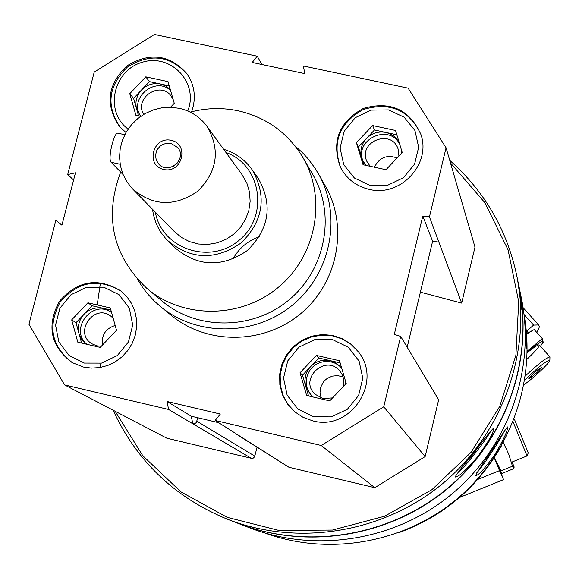 <?xml version="1.0" encoding="UTF-8"?>
<svg xmlns="http://www.w3.org/2000/svg" width="579" height="579" viewBox="0 0 579 579"><rect width="100%" height="100%" fill="white"/><g stroke="black" fill="none" stroke-linecap="round" stroke-linejoin="round"><path stroke-width="0.87" d="M83.333 367.028L91.475 368.106L99.726 367.578L107.766 365.458L115.293 361.824L122.031 356.809L127.727 350.613L132.157 343.463L135.16 335.625L136.622 327.403L136.499 319.101L134.784 311.024L131.556 303.49L126.939 296.766L121.091 291.107C98.09 277.037 77.506 280.489 59.333 301.456C46.306 325.963 50.576 346.343 72.151 362.599L83.333 367.028M369.12 189.347C400.205 197.453 431.565 164.074 420.861 134.335C409.541 109.453 390.412 100.797 363.474 108.367C338.954 121.829 331.253 141.414 340.365 167.128C346.503 178.781 356.085 186.185 369.12 189.347M324.609 184.665L325.941 187.01C348.587 227.728 337.586 283.37 300.392 313.912C263.416 344.708 206.725 345.055 171.015 315.135L161.331 307.239M168.605 409.469L64.595 384.919L28.95 324.283L55.866 220.302L61.917 225.188L75.465 172.788L67.7 174.561L94.225 72.093L154.434 34.443L257.264 56.221L252.198 62.46L304.894 73.649L303.28 65.963L408.123 88.167L446.069 147.775L429.444 216.872L422.815 216.01L394.299 334.365L400.682 336.421L383.747 406.805L321.236 445.497L215.156 420.455L220.331 414.043L167.042 401.493L168.605 409.469L192.793 423.756L191.302 416.221L197.815 417.756L196.259 422.598L194.725 423.676L192.793 423.756M191.671 111.754C196.252 98.343 194.826 85.844 187.379 74.264C170.146 54.542 149.961 51.777 126.823 65.963C107.325 84.838 104.951 105.096 119.708 126.729L125.983 132.511M312.667 420.824C350.36 431.594 383.168 382.104 358.473 351.938L351.279 344.353L342.478 338.737L332.563 335.393L322.119 334.524L311.741 336.167L302.021 340.228L293.517 346.466L286.721 354.536L282.016 363.967L279.671 374.222L279.838 384.717L282.501 394.842L287.51 404.012L294.595 411.705L303.078 417.336L312.667 420.824M215.156 420.455L234.821 432.926M450.491 162.967L484.789 202.592L508.072 249.846L518.719 301.797L515.911 355.159L499.706 406.458L471.074 452.329L431.847 489.74L384.601 516.222L332.447 530.053L278.817 530.393L227.207 517.344L180.901 491.853L142.774 455.695L115.134 411.256M100.717 367.404L99.928 363.438M97.207 304.938L100.413 283.059M257.047 447.241L254.622 456.773L253.255 458.119L251.677 458.38L166.861 438.216L64.595 384.919M446.069 147.775L474.99 247.117L461.673 303.092L420.39 292.171M400.682 336.421L438.665 399.771L425.138 456.585L374.801 487.692L288.95 467.267L235.66 433.7M524.06 314.694C536.255 381.38 510.396 453.69 457.685 498.353C404.873 542.892 329.248 556.354 265.508 533.208M525.435 338.31L526.094 348.804C526.948 347.168 526.709 338.867 525.377 323.907L524.183 315.787M494.64 454.899C503.52 439.859 507.834 430.573 507.573 427.056L507.465 426.926C507.761 425.811 473.839 476.524 475.822 475.62C478.558 475.373 484.826 468.469 494.64 454.899M518.907 285.983L519.761 290.332C533.056 362.563 504.526 441.082 446.764 488.951C388.9 536.704 306.443 549.978 238.027 523.329L228.625 519.689M449.724 160.354C485.549 192.134 508.152 231.839 517.539 279.462C531.218 353.755 501.841 434.568 442.363 483.849C382.791 533.02 297.924 546.685 227.561 519.276C174.829 497.629 136.673 461.275 113.108 410.207M517.539 279.462L521.809 309.548C522.236 308.397 521.505 301.739 519.602 289.558L517.858 281.104M477.762 456.65C488.582 441.509 493.887 432.079 493.684 428.38L493.576 428.25C493.663 426.774 452.988 477.61 455.355 477.038C458.43 477.103 465.9 470.307 477.762 456.65M518.972 286.279L519.862 290.817C533.136 362.91 504.693 441.263 447.082 489.081C389.37 536.784 307.109 550.115 238.787 523.619M520.608 294.479L522.135 301.927C535.025 371.964 507.392 448.023 451.454 494.386C395.414 540.641 315.533 553.481 249.202 527.65L239.54 523.908M501.342 446.004C477.726 487.395 443.543 516.294 398.793 532.687M491.339 429.994C487.084 439.07 463.461 469.077 456.158 474.7M483.487 440.047L473.752 453.545L463.403 465.378M504.902 429.871C500.611 439.512 483.161 466.153 476.806 472.782M494.871 445.816L485.434 459.979M73.598 180.004L67.7 174.561M261.903 64.522L257.264 56.221M461.673 303.092L429.444 216.872M425.138 456.585L383.747 406.805M374.801 487.692L321.236 445.497M438.868 242.094L432.614 241.269L407.167 347.241M218.652 422.677L197.815 417.756M432.614 241.269L422.815 216.01M191.302 416.221L167.042 401.493M190.209 112.131C206.276 107.897 222.358 107.47 238.447 110.857C267.02 117.551 288.733 133.488 303.577 158.668C326.961 199.762 315.953 256.468 278.094 287.539C240.473 318.891 182.732 319.036 146.798 288.335C112.673 255.723 103.959 216.966 120.656 172.072M223.639 149.288C235.689 152.936 245.293 159.891 252.451 170.161L258.56 178.911C272.948 204.988 269.242 228.828 247.443 250.439C222.133 267.788 198.032 266.941 175.133 247.899M312.016 173.201L313.326 175.451C335.958 215.236 325.347 270.075 288.762 300.103C252.401 330.399 196.571 330.515 161.773 300.791L148.058 289.377M294.972 145.857L302.926 153.145L308.346 159.16L314.788 167.83L318.986 174.778C342.189 216.495 330.884 273.556 292.728 304.887C254.796 336.486 196.657 336.855 160.065 306.204L154.376 301.102L147.442 293.662L142.76 287.633L137.266 279.085M232.859 259.146C238.845 248.311 247.682 240.85 259.356 236.76M420.803 134.154C409.006 109.844 389.848 101.629 363.337 109.511C339.236 123.074 331.724 142.557 340.792 167.953L340.843 168.062M370.075 185.41L387.604 185.28L403.498 177.673L414.593 164.081L418.668 147.24L414.933 130.499L404.149 117.182L388.487 109.916L371.038 110.111L355.245 117.703L344.208 131.194L340.09 147.949L343.723 164.66L354.42 178.035L370.075 185.41M397.114 157.966C386.873 154.412 379.317 157.488 374.439 167.201M398.938 156.041L398.041 148.817C391.259 128.212 357.504 141.985 366.927 161.498L370.169 166.274M399.676 144.091C388.907 122.951 353.53 139.85 363.192 161.505M365.921 165.355L362.563 160.224L361.694 157.901C359.798 150.663 361.383 144.193 366.449 138.475C371.892 133.112 378.355 131.093 385.831 132.432L389.406 133.561L393.713 136.043L396.441 138.562L399.228 142.629M401.233 149.201L401.247 153.609M363.8 164.892L358.408 146.957L374.483 129.993L396.854 134.806M358.408 146.957L356.418 142.651L372.637 125.549L395.537 130.463L402.246 152.552L385.983 169.712L363.055 164.733L356.418 142.651M374.483 129.993L372.637 125.549M187.495 74.438C170.06 55.345 149.997 52.921 127.308 67.164C108.172 85.916 105.841 106 120.316 127.416M187.741 110.994C199.241 82.884 170.841 52.87 142.058 62.337C112.948 70.587 104.256 111.783 128.133 129.088M121.257 291.237C98.278 277.717 77.89 281.394 60.086 302.26C47.29 326.534 51.517 346.756 72.759 362.946M84.346 363.069L101.557 363.105L117.298 355.578L128.429 341.994L132.721 325.058L129.349 308.166L118.999 294.653L103.742 287.198L86.611 287.227L70.971 294.733L59.89 308.231L55.555 325.065L58.826 341.936L69.096 355.506L84.346 363.069M358.235 351.627L350.939 344.281L342.088 338.896L332.194 335.784L321.83 335.111L311.567 336.906L301.992 341.067L293.64 347.364L286.996 355.434L282.414 364.828L280.178 375.004L280.402 385.404L283.088 395.428L288.081 404.511L295.232 412.241M313.652 416.793L331.326 416.873L347.386 409.259L358.618 395.45L362.787 378.217L359.074 361.007L348.254 347.226L332.484 339.584L314.889 339.569L298.938 347.168L287.749 360.883L283.544 378.015L287.148 395.204L297.888 409.049L313.652 416.793M174.185 103.388L174.04 102.519M173.295 99.928L171.319 96.317C160.571 80.3 133.561 97.981 143.701 114.396M170.566 90.44C154.955 75.748 128.306 98.864 140.755 116.314M140.646 116.386L136.637 109.084C134.885 101.976 136.521 95.615 141.529 89.984C146.907 84.693 153.232 82.703 160.499 83.998L165.84 86.018L170.298 89.506M138.591 115.945L133.583 98.336L149.476 81.632L169.256 85.88M133.583 98.336L129.768 93.689L145.799 76.848L168.033 81.625L174.265 103.301L170.501 107.26M140.639 116.393L135.927 115.366L129.768 93.689M149.476 81.632L145.799 76.848M115.178 325.47C105.602 328.554 101.376 335.075 102.497 345.026M113.166 318.247L110.799 316.141C93.863 302.962 73.381 332.845 91.887 343.774L96.831 345.858L101.332 346.256M111.096 312.211C92.09 299.053 68.988 329.516 86.807 344.273M86.097 344.107L81.719 339.533L79.055 333.757C77.318 326.455 78.99 319.948 84.056 314.231C89.499 308.875 95.882 306.906 103.207 308.325L110.22 311.524L111.609 312.646M81.617 343.065L76.015 322.706L92.104 305.763L110.9 310.098M76.015 322.706L71.68 319.876L87.907 302.795L110.307 307.956L116.509 330.262L100.239 347.407L77.81 342.182L71.68 319.876M92.104 305.763L87.907 302.795M343.029 376.951L337.716 375.612L332.237 376.126L327.222 378.427L325.065 380.179L323.234 382.263L320.737 387.185L320.013 392.642L321.142 398.012M343.029 386.837C344.621 380.989 343.542 375.728 339.786 371.045C325.745 353.458 298.431 379.006 315.027 394.212L322.879 398.518L332.57 397.903M341.429 367.694L337.948 364.741L333.888 362.664L329.451 361.549L324.87 361.462L320.368 362.403L316.185 364.329L312.53 367.137L309.577 370.683L307.492 374.794L306.378 379.252L306.284 383.834L307.217 388.314L309.143 392.461L311.951 396.058M313.159 397.02L311.155 395.327L305.792 386.461C303.903 379.021 305.524 372.398 310.648 366.594C316.156 361.158 322.677 359.168 330.218 360.63L336.211 363.076L341.639 367.962M345.743 381.901L345.402 384.326M330.334 400.27L328.662 400.632M308.549 395.949L302.513 375.199L318.783 357.996L340.155 362.924M302.513 375.199L300.031 372.775L316.438 355.426L339.518 360.739L346.206 383.472L329.748 400.885L306.646 395.5L300.031 372.775M318.783 357.996L316.438 355.426M494.242 457.815L499.503 470.633L503.542 479.644L500.929 472.826M477.784 479.441L499.503 470.633M513.081 421.845L527.035 455.948L512.111 462.006L514.072 466.768L513.559 468.737L502.311 473.304L500.647 472.507L501.088 470.836L494.365 457.62M514.253 418.87L528.243 452.937L527.035 455.948M494.3 457.721L500.697 472.587M512.111 462.006L514.072 466.768M503.274 442.559L508.702 454.081L512.48 466.211L514.138 467.267M512.48 466.211L501.088 470.836M536.899 332.592L539.1 327.656L539.237 326.209L538.658 324.935L533.592 325.101L526.376 331.434M533.592 325.101L524.038 314.506M523.937 384.673C532.036 379.506 550.26 362.382 549.862 360.29L549.956 356.874C546.229 357.706 538.021 364.075 525.348 375.981M549.862 360.29L549.862 360.189C545.859 361.043 537.478 367.723 524.712 380.229M531.717 375.091L538.079 369.511L541.416 367.6L538.419 371.255L532.101 376.799L528.743 378.731L531.717 375.091M531.175 375.764L532.101 376.799M537.392 370.111L538.419 371.255M531.218 331.181L526.593 333.96M526.333 334.242L534.171 329.56L542.306 338.577L527.194 351.192M540.468 346.336L543.196 341.82C542.277 340.618 536.943 343.984 527.187 351.916M542.414 343.723L543.211 342.573L542.306 338.577M539.31 345.048L538.89 344.91C537.153 345.214 533.252 347.82 527.172 352.727M526.948 359.262C534.887 351.837 539.027 347.147 539.36 345.185M241.841 174.351L246.893 183.217L249.506 192.062L250.15 201.326L248.804 210.575L245.51 219.383L240.437 227.359L233.8 234.119L225.911 239.366L217.125 242.862L207.861 244.432L198.525 244.02L189.557 241.638L181.365 237.404L174.315 231.52L132.931 189.275M179.309 108.324C190.947 110.994 200.247 117.103 207.21 126.663C220.592 150.07 217.378 171.63 197.584 191.331C174.511 207.079 152.747 206.175 132.294 188.624L126.931 181.857L122.936 174.192L120.446 165.898L119.527 157.235L120.222 148.513L122.502 140.002L126.28 132.005L131.44 124.775L137.802 118.55L145.155 113.549L153.261 109.923L161.852 107.81L170.631 107.267L179.309 108.324M171.181 140.313C189.695 144.185 182.226 173.707 163.763 169.481C145.264 165.543 152.776 136.123 171.181 140.313M225.976 152.501C261.201 164.892 269.221 215.706 239.409 240.024C210.459 265.348 161.679 248.963 155.353 212.16M252.451 170.161C267.085 196.694 263.3 220.961 241.11 242.956C215.337 260.622 190.809 259.776 167.519 240.401C159.073 231.752 154.086 221.388 152.567 209.323M118.167 133.264L117.798 133.184C113.716 132.381 107.52 159.522 111.154 162.272L123.095 174.583M171 143.397L177.782 147.602C187.806 159.211 167.91 175.669 158.4 163.633L156.221 159.869L155.541 155.548L156.446 151.206L157.459 149.208L160.455 145.872L162.337 144.634L166.578 143.237L171 143.397M173.28 166.39L177.854 162.533M251.358 458.322L192.865 423.77M254.847 456.158L196.94 421.244M288.95 467.267L236.688 434.141M120.142 164.255L111.154 162.272M519.602 289.558L519.761 290.332M519.862 290.817L522.135 301.927M303.577 158.668L313.326 175.451M318.986 174.778L325.941 187.01M340.792 167.953L340.365 167.128M367.115 161.917L366.927 161.498M362.794 160.73L362.563 160.224M120.142 127.221L119.708 126.729M295.102 412.125L294.595 411.705M311.538 395.689L311.155 395.327M459.567 497.477L503.527 479.651M538.658 324.935L523.112 307.71M526.745 331.108L528.301 332.831M539.266 345.004L549.956 356.874M529.307 332.216L531.717 330.913M207.21 126.663L242.442 175.176M168.236 241.11L175.842 248.594M124.803 134.712L117.798 133.184"/></g></svg>
